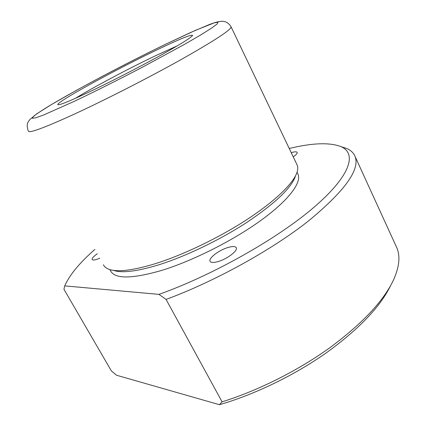 <?xml version="1.0" encoding="UTF-8"?>
<svg xmlns="http://www.w3.org/2000/svg" width="426" height="426" viewBox="0 0 426 426"><rect width="100%" height="100%" fill="white"/><g stroke="black" fill="none" stroke-linecap="round" stroke-linejoin="round"><path stroke-width="0.64" d="M177.456 45.758L155.666 55.673C128.577 68.591 92.911 87.5 75.301 98.385M89.417 91.878C110.014 82.117 137.912 67.825 158.989 56.227C180.704 44.182 191.908 37.216 192.589 35.331C191.045 34.357 178.654 39.448 155.41 50.614C114.525 70.199 56.514 101.979 57.808 104.599C58.596 105.653 69.134 101.409 89.417 91.878M103.449 264.759C104.338 266.708 106.122 268.194 108.8 269.227C117.225 272.39 132.779 270.521 155.479 263.625C183.452 254.844 219.182 237.671 247.144 219.427C275.111 201.163 293.237 183.452 296.943 172.541C297.923 169.623 298.014 167.168 297.215 165.176L296.81 164.329M113.454 270.361C121.841 273.279 136.868 271.458 158.531 264.903C185.619 256.441 220.082 239.891 247.085 222.239C274.839 203.548 290.915 188.335 295.314 176.604M109.897 269.599L110.558 270.782C114.711 279.115 131.709 279.009 161.55 270.457C192.387 261.016 232.495 240.882 260.398 220.769C288.354 200.619 301.619 182.882 298.067 174.415L297.657 173.558M94.844 249.444C79.582 262.847 69.544 274.999 64.725 285.889L158.935 294.377C213.011 275.169 278.199 238.209 314.356 206.945C350.726 175.565 356.882 153.679 341.263 146.741C329.932 142.263 312.588 142.843 289.233 148.482M97.272 253.763C93.598 256.388 91.904 258.294 92.192 259.493C92.634 260.249 94.231 260.185 96.984 259.301L99.769 258.209M227.862 247.533C219.001 250.126 208.33 258.236 210.018 261.229C210.87 262.746 213.602 262.847 218.213 261.537C227.218 258.987 238.049 250.674 236.286 247.788C235.37 246.233 232.564 246.148 227.862 247.533M293.232 156.848C296.107 154.867 297.417 153.403 297.162 152.444C296.64 151.56 294.664 151.635 291.23 152.662M158.935 294.377L166.065 299.419C214.779 281.448 271.293 250.216 307.998 221.36C344.501 191.327 360.194 169.702 355.087 156.491C353.692 153.04 350.997 150.41 346.998 148.599L341.098 146.666M64.725 285.889L63.948 289.286L111.34 370.881L116.532 375.237L219.438 404.7C254.711 394.524 294.35 375.343 326.236 352.893C358.745 329.287 380.152 306.954 390.45 285.894M219.438 404.7L222.079 401.84C258.332 390.525 298.312 370.439 330.107 347.52C362.441 323.488 383.56 300.996 393.459 280.052C399.311 267.049 400.445 256.324 396.872 247.889L396.015 246.004M222.079 401.84L166.065 299.419M74.3 101.329C94.497 91.728 118.593 79.667 142.327 67.255L184.517 44.347L200.241 35.225L211.216 28.356L217.132 23.994L218.059 22.189L214.363 22.807L195.438 30.358L165.602 44.24C126.256 63.261 76.6 89.481 49.549 105.707C42.403 110.068 37.184 113.513 33.894 116.042L32.232 118.204L35.369 117.927L43.553 115.015L74.3 101.329M297.215 165.176L231.132 26.939C228.906 23.212 225.977 21.332 222.345 21.3C219.965 21.476 220.487 21.231 215.268 22.466L209.746 24.378L191.12 32.275L165.645 44.219C136.229 58.538 103.635 75.391 75.604 90.77L51.684 104.418L36.977 113.667L30.15 119.269C28.047 121.804 25.826 124.057 28.356 131.155C29.011 133.471 44.299 127.816 74.22 114.184C105.483 99.775 149.191 77.441 181.508 59.347C214.534 40.635 231.073 29.831 231.132 26.939L231.025 26.716M58.389 104.78L57.808 104.599M298.067 174.415L297.034 172.264M341.263 146.741L346.998 148.599M396.872 247.889L355.087 156.491"/></g></svg>
